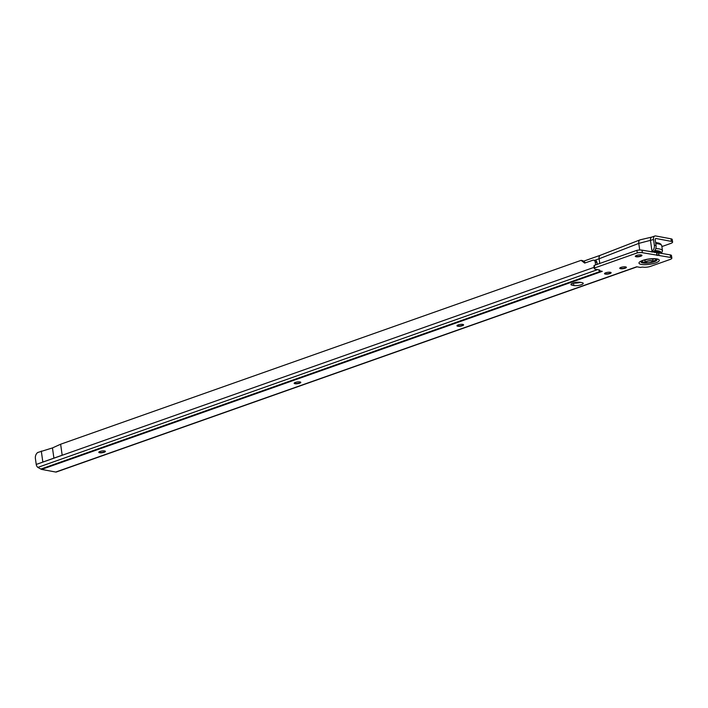 <?xml version="1.0" encoding="UTF-8"?>
<svg xmlns="http://www.w3.org/2000/svg" width="708" height="708" viewBox="0 0 708 708"><rect width="100%" height="100%" fill="white"/><g stroke="black" fill="none" stroke-linecap="round" stroke-linejoin="round"><path stroke-width="1.06" d="M644.979 260.96A4.151 1.08 -8 0 1 644.802 260.712A4.151 1.08 -8 0 1 646.28 259.641A4.151 1.08 -8 0 1 646.944 259.438M105.333 451.235A3.345 0.876 -8 0 1 105.28 451.315A3.345 0.876 -8 0 1 102.81 452.297A3.345 0.876 -8 0 1 99.509 452.43A3.345 0.876 -8 0 1 98.899 452.217A3.345 0.876 -8 0 1 98.819 452.155M300.705 382.214A3.345 0.876 -8 0 1 300.643 382.293A3.345 0.876 -8 0 1 298.174 383.267A3.345 0.876 -8 0 1 294.873 383.409A3.345 0.876 -8 0 1 294.262 383.196A3.345 0.876 -8 0 1 294.183 383.125M463.51 324.698A3.345 0.876 -8 0 1 463.448 324.777A3.345 0.876 -8 0 1 460.979 325.751A3.345 0.876 -8 0 1 457.687 325.892A3.345 0.876 -8 0 1 457.067 325.671A3.345 0.876 -8 0 1 456.987 325.609M611.048 272.571A3.345 0.876 -8 0 1 610.995 272.651A3.345 0.876 -8 0 1 608.526 273.624A3.345 0.876 -8 0 1 605.225 273.766A3.345 0.876 -8 0 1 604.605 273.554A3.345 0.876 -8 0 1 604.535 273.483M626.315 267.173A3.345 0.876 -8 0 1 626.253 267.261A3.345 0.876 -8 0 1 623.783 268.235A3.345 0.876 -8 0 1 620.491 268.376A3.345 0.876 -8 0 1 619.872 268.155A3.345 0.876 -8 0 1 619.792 268.093M641.864 255.243A3.345 0.876 -8 0 1 641.802 255.322A3.345 0.876 -8 0 1 639.333 256.296A3.345 0.876 -8 0 1 636.041 256.438A3.345 0.876 -8 0 1 635.421 256.225A3.345 0.876 -8 0 1 635.35 256.154M99.554 452.748A3.345 0.876 172 0 0 103.288 452.518A3.345 0.876 172 0 0 105.412 451.385A3.345 0.876 172 0 0 104.642 450.952A3.345 0.876 172 0 0 100.908 451.182A3.345 0.876 172 0 0 98.784 452.324A3.345 0.876 172 0 0 99.554 452.748M294.926 383.727A3.345 0.876 172 0 0 298.652 383.497A3.345 0.876 172 0 0 300.785 382.364A3.345 0.876 172 0 0 300.006 381.931A3.345 0.876 172 0 0 296.28 382.161A3.345 0.876 172 0 0 294.147 383.294A3.345 0.876 172 0 0 294.926 383.727M457.731 326.211A3.345 0.876 172 0 0 461.457 325.981A3.345 0.876 172 0 0 463.59 324.848A3.345 0.876 172 0 0 462.811 324.414A3.345 0.876 172 0 0 459.085 324.645A3.345 0.876 172 0 0 456.952 325.777A3.345 0.876 172 0 0 457.731 326.211M605.269 274.084A3.345 0.876 172 0 0 609.004 273.854A3.345 0.876 172 0 0 611.128 272.722A3.345 0.876 172 0 0 610.358 272.288A3.345 0.876 172 0 0 606.623 272.518A3.345 0.876 172 0 0 604.499 273.651A3.345 0.876 172 0 0 605.269 274.084M620.535 268.695A3.345 0.876 172 0 0 624.261 268.465A3.345 0.876 172 0 0 626.394 267.332A3.345 0.876 172 0 0 625.615 266.898A3.345 0.876 172 0 0 621.889 267.128A3.345 0.876 172 0 0 619.757 268.261A3.345 0.876 172 0 0 620.535 268.695M636.085 256.756A3.345 0.876 172 0 0 639.82 256.526A3.345 0.876 172 0 0 641.944 255.393A3.345 0.876 172 0 0 641.174 254.96A3.345 0.876 172 0 0 637.439 255.19A3.345 0.876 172 0 0 635.315 256.323A3.345 0.876 172 0 0 636.085 256.756M594.304 268.553L593.941 265.996A5.354 1.398 -8 0 1 594.295 265.385L636.899 250.331A5.354 1.398 -8 0 1 641.979 250.145L670.255 254.88A5.354 1.398 -8 0 1 671.485 255.57L671.848 258.137A5.354 1.398 172 0 0 670.609 257.438L642.342 252.712A5.354 1.398 172 0 0 637.262 252.889L594.658 267.943A5.354 1.398 172 0 0 594.304 268.553A5.354 1.398 172 0 0 595.534 269.244L599.287 269.943A2.009 0.522 -8 0 1 599.747 270.208A2.009 0.522 -8 0 1 599.048 270.721L598.924 269.881M580.401 282.35A5.354 1.398 -8 0 1 573.498 282.97L573.391 282.952M595.623 264.916L595.224 262.075A2.682 2.044 -79.4 0 0 593.676 260.163A2.682 2.044 -79.4 0 0 592.826 260.234L584.684 263.084L581.091 260.349L582.799 260.668L585.569 262.801M593.676 260.163L595.384 260.482A2.682 2.044 100.6 0 1 596.924 262.394L597.198 264.358M581.091 260.349L60.631 444.226L52.463 447.925L37.719 452.5A5.354 4.08 -79.4 0 0 35.4 458.51L36.232 464.439A3.08 1.823 -109.5 0 0 37.843 467.395L40.869 469.059A3.08 1.823 -109.5 0 0 41.639 469.413L55.728 472.041L636.722 266.774A3.08 1.823 70.5 0 0 636.89 266.801M60.631 444.226L62.171 455.226L42.843 462.05L41.294 451.058M580.295 282.333L581.994 282.651A5.354 1.398 -8 0 1 583.233 283.342A5.354 1.398 -8 0 1 579.825 285.156A5.354 1.398 -8 0 1 573.852 285.528L572.153 285.209A5.354 1.398 -8 0 1 570.922 284.519A5.354 1.398 -8 0 1 574.321 282.704A5.354 1.398 -8 0 1 580.295 282.333M671.848 258.137A5.354 1.398 172 0 1 669.945 259.517L650.617 266.341A5.354 1.398 172 0 1 643.138 267.146L643.307 267.173A2.009 0.522 -8 0 0 640.519 267.474L636.713 266.766M602.11 271.288A3.08 1.823 70.5 0 0 602.287 271.332L599.048 270.721M636.899 250.331L637.262 252.889M594.658 267.943L594.295 265.385M56.339 472.006L637.067 266.827L56.428 471.962A3.08 1.823 -109.5 0 1 56.339 472.006A3.08 1.823 -109.5 0 1 55.728 472.041M650.625 258.916A4.151 1.08 -8 0 1 653.024 259.562A4.151 1.08 -8 0 1 652.935 259.845M52.463 447.925L53.905 458.147M656.856 251.075A10.239 2.673 -8 0 1 657.652 251.455A10.239 2.673 -8 0 1 657.944 252.765M657.086 252.862A9.841 2.567 172 0 0 657.679 251.791A9.841 2.567 172 0 0 657.413 251.305M654.457 251.42A2.124 2.124 0 0 0 657.024 251.136A9.841 2.567 -8 0 1 656.67 251.446M656.413 251.632A9.841 2.567 -8 0 1 654.643 252.517M654.555 252.163L655.086 252.243L654.599 252.473L654.396 250.986M656.714 251.19L656.652 251.57A1.805 0.469 -8 0 1 655.528 251.774A1.805 0.469 -8 0 1 654.502 251.765M654.67 251.03L654.67 251.03A1.805 0.469 -8 0 1 655.201 250.898M659.874 252.296A12.054 3.142 -8 0 1 659.511 252.871M654.511 250.853A12.054 3.142 -8 0 1 660.042 252.694A12.054 3.142 -8 0 1 660.033 252.968M647.953 260.942A4.018 1.044 172 0 0 645.174 262.358A4.018 1.044 172 0 0 650.342 262.65A4.018 1.044 172 0 0 653.13 261.243A4.018 1.044 172 0 0 647.953 260.942M648.156 261.084A3.345 0.876 172 0 0 646.165 261.81A3.345 0.876 172 0 0 645.988 262.473A3.345 0.876 172 0 0 650.148 262.509A3.345 0.876 172 0 0 652.316 261.119A3.345 0.876 172 0 0 652.024 260.978A3.345 0.876 172 0 0 648.156 261.084M652.334 252.083L653.705 251.641L651.988 251.278L650.493 240.623A4.283 2.54 -109.5 0 1 651.794 237.091A4.283 2.54 -109.5 0 1 651.953 237.047L640.236 239.8A4.283 2.54 70.5 0 0 640.032 239.862A4.283 2.54 70.5 0 0 638.784 243.384L639.713 250.021M650.634 251.765L653.705 251.641M600.411 255.243A4.283 2.54 70.5 0 0 600.366 255.261A4.283 2.54 70.5 0 0 599.11 258.774L594.667 260.349M599.764 263.456L599.11 258.774L638.784 243.384L653.546 239.543A4.283 2.54 -109.5 0 1 654.847 236.012A4.283 2.54 -109.5 0 1 655.697 235.959L671.007 238.817A5.354 1.398 -8 0 1 672.237 239.508L672.6 242.074A5.354 1.398 172 0 0 671.37 241.375L671.007 238.817M656.05 245.561A5.354 4.08 100.6 0 1 653.732 251.57L652.024 251.251A5.354 4.08 100.6 0 0 654.351 245.242L656.05 245.561L655.254 239.862A1.611 0.947 -109.5 0 1 655.741 238.534A1.611 0.947 -109.5 0 1 656.059 238.516L671.37 241.375M672.6 242.074A5.354 1.398 172 0 1 670.706 243.455L661.883 246.57M654.351 245.242L653.546 239.543M641.581 261.128A7.407 1.929 172 0 0 645.174 262.341L644.9 260.42M653.13 261.225A7.407 1.929 172 0 0 653.634 261.048A7.407 1.929 172 0 0 656.236 259.066M641.669 261.075A7.31 1.912 172 0 0 645.156 262.27M653.112 261.155A7.31 1.912 172 0 0 653.564 261.004A7.31 1.912 172 0 0 656.139 259.039M656.626 259.163L656.697 259.208C658.21 258.88 648.307 258.261 643.227 260.411L641.183 261.394A8.071 2.106 172 0 0 644.864 263.172A8.071 2.106 172 0 0 654.148 261.765A8.071 2.106 172 0 0 656.67 259.199M642.616 260.456A10.248 2.673 -8 0 1 656.918 258.916A10.248 2.673 -8 0 1 655.652 262.889A10.248 2.673 -8 0 1 641.342 264.42A10.248 2.673 -8 0 1 642.616 260.456M594.127 267.332L36.232 464.439M602.287 271.332L41.639 469.413M595.224 262.075L596.924 262.394M597.605 269.633L37.843 467.395M601.154 271.111L40.869 469.059M670.609 257.438L670.255 254.88M659.033 255.278L658.67 252.721M642.342 252.712L641.979 250.145M656.989 255.446L656.626 252.88M657.21 255.446L656.856 252.889M658.812 255.278L658.449 252.712M573.852 285.528L573.498 282.97M572.153 285.209L571.914 283.51M655.776 243.587A14.726 3.841 -8 0 1 661.776 245.8L660.865 244.145L659.06 243.154L655.617 242.499M655.794 248.543A14.726 3.841 -8 0 1 662.476 250.791L661.776 245.8M654.776 250.535A13.125 3.425 -8 0 1 660.998 253.154M652.572 252.021L650.679 251.756M656.059 238.516L655.475 238.72M655.086 252.243L655.024 251.8M661.564 253.26L662.476 250.791M653.13 261.243L652.856 259.305M600.384 255.252L583.516 261.217M654.847 236.012L651.794 237.091M640.032 239.862L600.366 255.261"/></g></svg>
